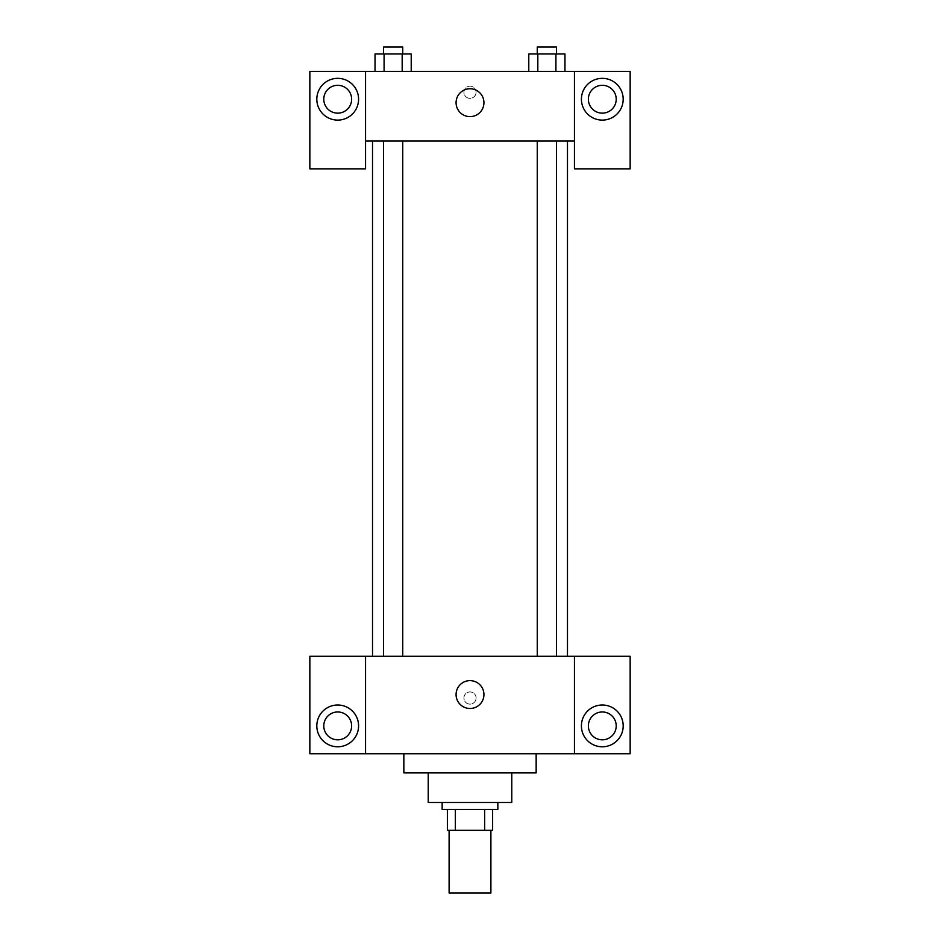 <?xml version="1.0" encoding="UTF-8"?>
<svg xmlns="http://www.w3.org/2000/svg" width="940" height="940" viewBox="0 0 940 940"><rect width="100%" height="100%" fill="white"/><g stroke="black" fill="none" stroke-linecap="round" stroke-linejoin="round"><path stroke-width="0.7" stroke-dasharray="4.7 3.53" d="M490.892 893L449.109 893M490.892 830.337L449.109 830.337L490.892 830.337M455.348 830.337L447.37 830.337L447.37 809.446L455.348 809.446L455.348 830.337L492.63 830.337M484.652 809.446L455.348 809.446L484.652 809.446L484.652 830.337M455.348 809.446L447.37 809.446M442.153 809.446L497.848 809.446M428.217 802.478L511.783 802.478M403.848 772.891L536.153 772.891M470 753.739L403.848 753.739L470 753.739M630.152 753.739L309.848 753.739L309.848 656.261L630.152 656.261L630.152 753.739M365.554 698.032L365.554 704.13L365.566 698.032M365.554 656.261L365.554 753.739M537.257 656.261L556.48 656.261L537.257 656.261L556.48 656.261L537.257 656.261L537.257 141L556.48 141L537.257 141M402.743 656.261L383.52 656.261L402.743 656.261L383.52 656.261L402.743 656.261L402.743 141L383.52 141L402.743 141M567.478 656.261L372.522 656.261L567.478 656.261M574.446 698.032L574.446 704.13L574.434 698.032M574.446 656.261L574.446 753.739M602.293 746.783A20.892 20.892 0 0 0 620.388 715.446A20.892 20.892 0 0 0 584.21 715.446A20.892 20.892 0 0 0 602.293 746.783M616.217 725.891A13.924 13.924 0 0 0 595.337 713.824A13.924 13.924 0 0 0 595.337 737.947A13.924 13.924 0 0 0 616.217 725.891M337.707 746.783A20.892 20.892 0 0 0 355.79 715.446A20.892 20.892 0 0 0 319.612 715.446A20.892 20.892 0 0 0 337.707 746.783M351.63 725.891A13.924 13.924 0 0 0 330.739 713.824A13.924 13.924 0 0 0 330.739 737.947A13.924 13.924 0 0 0 351.63 725.891M476.098 698.032A6.098 6.098 0 0 0 466.957 692.757A6.098 6.098 0 0 0 466.957 703.308A6.098 6.098 0 0 0 476.098 698.032A6.098 6.098 0 0 1 466.957 703.308A6.098 6.098 0 0 1 466.957 692.757A6.098 6.098 0 0 1 476.098 698.032M456.076 694.554A13.924 13.924 0 0 0 476.968 706.621A13.924 13.924 0 0 0 476.968 682.499A13.924 13.924 0 0 0 456.076 694.554M567.478 141L372.522 141L567.478 141M556.48 141L556.48 656.261M574.446 141L365.554 141L365.554 168.847L309.848 168.847L309.848 71.37L630.152 71.37L630.152 168.847L574.446 168.847L574.446 71.37M476.098 92.261A6.098 6.098 0 0 0 466.957 86.985A6.098 6.098 0 0 0 466.957 97.537A6.098 6.098 0 0 0 476.098 92.261A6.098 6.098 0 0 1 466.957 97.537A6.098 6.098 0 0 1 466.957 86.985A6.098 6.098 0 0 1 476.098 92.261M351.63 99.217A13.924 13.924 0 0 0 330.739 87.162A13.924 13.924 0 0 0 330.739 111.284A13.924 13.924 0 0 0 351.63 99.217M616.217 99.217A13.924 13.924 0 0 0 595.337 87.162A13.924 13.924 0 0 0 595.337 111.284A13.924 13.924 0 0 0 616.217 99.217M337.707 120.109A20.892 20.892 0 0 0 355.79 88.783A20.892 20.892 0 0 0 319.612 88.783A20.892 20.892 0 0 0 337.707 120.109M602.293 120.109A20.892 20.892 0 0 0 620.388 88.783A20.892 20.892 0 0 0 584.21 88.783A20.892 20.892 0 0 0 602.293 120.109M365.554 71.37L365.554 141M411.215 71.37L375.013 71.37L411.238 71.37L384.084 71.37L411.215 71.37L384.084 71.37L411.215 71.37L411.215 53.968L402.179 53.968L411.215 53.968L402.179 53.968L402.179 71.37L375.037 71.37L402.179 71.37L402.179 53.968L384.084 53.968L402.179 53.968L402.179 71.37M375.037 71.37L384.084 71.37L384.084 53.968L375.037 53.968L375.037 71.37L384.108 71.37L375.037 71.37L384.084 71.37L384.084 53.968L375.037 53.968L402.179 53.968M528.785 71.37L564.987 71.37L528.762 71.37L564.964 71.37L528.785 71.37L564.964 71.37L528.785 71.37L528.785 53.968L564.964 53.968L555.916 53.968L555.916 71.37L564.964 71.37L555.916 71.37L555.916 53.968L537.821 53.968L537.821 71.37L537.821 53.968L528.785 53.968L564.964 53.968L564.964 71.37M456.076 102.707A13.924 13.924 0 0 0 476.968 114.762A13.924 13.924 0 0 0 476.968 90.639A13.924 13.924 0 0 0 456.076 102.707M574.446 92.261L574.446 86.163L574.434 92.261M365.554 92.261L365.554 86.163L365.566 92.261M556.48 53.968L537.257 53.968L556.48 53.968L537.257 53.968L556.48 53.968L556.48 47L537.257 47L556.48 47L537.257 47L537.257 53.968M402.743 53.968L383.52 53.968L402.743 53.968L383.52 53.968L402.743 53.968L402.743 47L383.52 47L402.743 47L383.52 47L383.52 53.968M555.916 53.968L555.916 71.37M537.821 53.968L537.821 71.37M384.084 53.968L384.084 71.37M383.52 141L383.52 656.261"/><path stroke-width="1.41" d="M449.109 830.337L449.109 893L490.892 893L490.892 830.337M484.652 809.446L484.652 830.337L447.37 830.337L447.37 809.446M484.652 830.337L492.63 830.337L492.63 809.446L492.63 830.337M497.848 802.478L497.848 809.446L442.153 809.446L442.153 802.478M455.348 809.446L455.348 830.337M511.783 772.891L511.783 802.478L428.217 802.478L428.217 772.891M536.153 753.739L536.153 772.891L403.848 772.891L403.848 753.739M574.446 656.261L574.446 753.739L630.152 753.739L630.152 656.261L365.554 656.261L365.554 753.739L309.848 753.739L309.848 656.261L365.554 656.261M574.446 753.739L365.554 753.739M456.076 694.554A13.924 13.924 0 0 1 476.968 682.499A13.924 13.924 0 0 1 476.968 706.621A13.924 13.924 0 0 1 456.076 694.554M602.293 746.783A20.892 20.892 0 0 1 584.21 715.446A20.892 20.892 0 0 1 620.388 715.446A20.892 20.892 0 0 1 602.293 746.783M337.707 746.783A20.892 20.892 0 0 1 319.612 715.446A20.892 20.892 0 0 1 355.79 715.446A20.892 20.892 0 0 1 337.707 746.783M588.37 725.891A13.924 13.924 0 0 1 602.293 711.968A13.924 13.924 0 0 1 616.217 725.891A13.924 13.924 0 0 1 602.293 739.815A13.924 13.924 0 0 1 588.37 725.891M323.783 725.891A13.924 13.924 0 0 1 337.707 711.968A13.924 13.924 0 0 1 351.63 725.891A13.924 13.924 0 0 1 337.707 739.815A13.924 13.924 0 0 1 323.783 725.891M567.478 141L567.478 656.261M537.257 656.261L537.257 141M402.743 141L402.743 656.261M574.446 141L574.446 168.847L630.152 168.847L630.152 71.37L574.446 71.37L574.446 141L365.554 141L365.554 168.847L309.848 168.847L309.848 71.37L365.554 71.37L365.554 141M351.63 99.217A13.924 13.924 0 0 1 337.707 113.153A13.924 13.924 0 0 1 323.783 99.217A13.924 13.924 0 0 1 337.707 85.293A13.924 13.924 0 0 1 351.63 99.217M337.707 120.109A20.892 20.892 0 0 1 319.612 88.783A20.892 20.892 0 0 1 355.79 88.783A20.892 20.892 0 0 1 337.707 120.109M616.217 99.217A13.924 13.924 0 0 1 595.337 111.284A13.924 13.924 0 0 1 595.337 87.162A13.924 13.924 0 0 1 616.217 99.217M602.293 120.109A20.892 20.892 0 0 1 584.21 88.783A20.892 20.892 0 0 1 620.388 88.783A20.892 20.892 0 0 1 602.293 120.109M574.446 71.37L365.554 71.37M456.076 102.707A13.924 13.924 0 0 1 476.968 90.639A13.924 13.924 0 0 1 476.968 114.762A13.924 13.924 0 0 1 456.076 102.707M564.964 71.37L564.964 53.968L528.785 53.968L528.785 71.37M555.916 53.968L555.916 71.37M537.821 53.968L537.821 71.37M537.257 53.968L537.257 47L556.48 47L556.48 53.968M411.215 71.37L411.215 53.968L375.037 53.968L375.037 71.37M402.179 53.968L402.179 71.37M384.084 53.968L384.084 71.37M383.52 53.968L383.52 47L402.743 47L402.743 53.968M372.522 141L372.522 656.261M556.48 656.261L556.48 141M383.52 141L383.52 656.261"/></g></svg>
